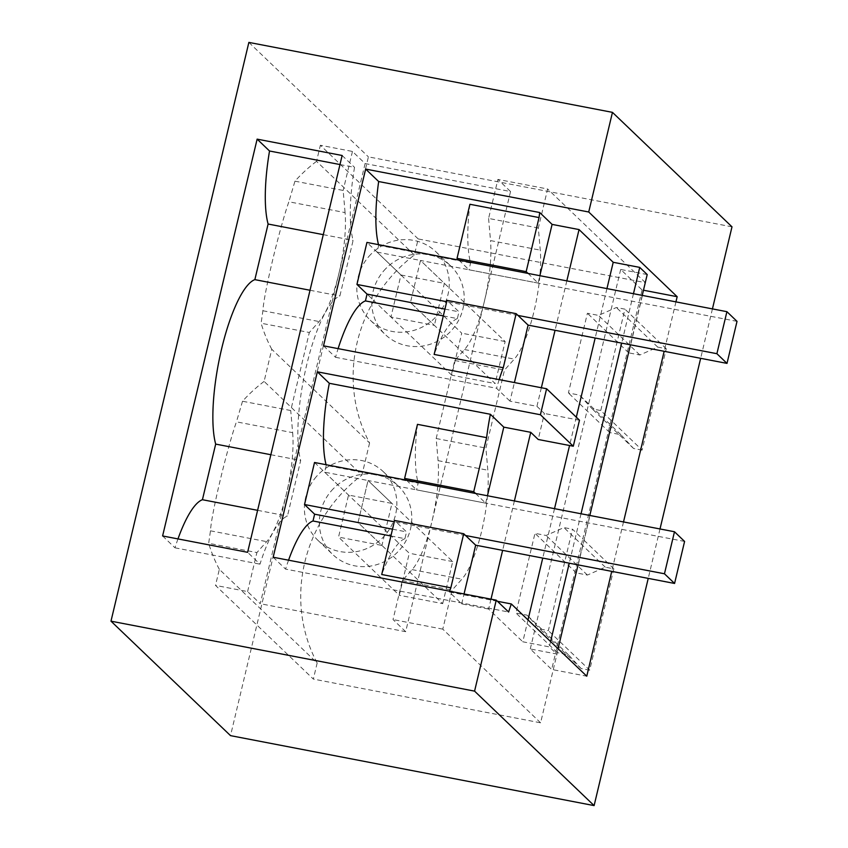<?xml version="1.0" encoding="UTF-8"?>
<svg xmlns="http://www.w3.org/2000/svg" width="848" height="848" viewBox="0 0 848 848"><rect width="100%" height="100%" fill="white"/><g stroke="black" fill="none" stroke-linecap="round" stroke-linejoin="round"><path stroke-width="0.64" stroke-dasharray="4.24 3.18" d="M647.204 274.551L620.683 269.452L642.095 289.952L643.473 290.217M712.437 308.895L700.66 358.322M660.009 528.972L648.232 578.389M675.941 301.877L664.164 351.295M623.513 521.944L611.737 571.361M451.719 375.198L367.046 294.118L390.96 317.014L434.377 325.367L410.464 302.482L495.137 383.55L451.719 375.198L461.725 333.179L366.951 242.422M378.505 244.637A90.227 23.49 -79.1 0 0 378.685 245.305L377.063 252.1L400.966 274.996L390.96 317.014M323.533 345.825L335.522 357.294A90.227 23.49 -79.1 0 1 338.108 348.634M378.685 245.305L470.608 262.997A90.227 23.49 100.9 0 1 469.919 204.273M527.997 273.406L538.109 283.094L539.869 275.695M566.824 280.879L555.048 330.296M541.363 387.737L536.932 406.33L509.987 401.146L514.418 382.554M538.109 283.094L468.986 269.791L470.608 262.997M377.063 252.1L420.481 260.453L410.464 302.482L420.481 260.453L444.384 283.349L434.377 325.367M443.324 315.901L457.358 318.604L458.98 311.81L447.023 300.362M444.935 309.107L458.98 311.81M606.945 288.596L595.169 338.023M576.311 417.195L569.559 445.507M554.518 508.673L542.741 558.09M528.007 619.93L522.803 641.788L549.324 646.886L556.797 654.041L530.276 648.943L551.688 669.454L586.763 676.195M536.932 406.33L544.405 413.485L538.215 439.476M514.397 500.945L502.62 550.373M491.003 599.154L488.639 609.065L522.803 641.788M633.467 293.705L621.69 343.122M581.039 513.771L569.262 563.189M550.596 641.565L549.324 646.886M642.233 295.39L630.467 344.807M589.805 515.467L578.039 564.885M558.069 648.72L556.797 654.041M620.683 269.452L530.276 648.943M642.095 289.952L582.756 539.052L572.495 529.226L548.349 630.605L539.794 628.951L527.096 615.182L515.976 613.04L534.971 533.339L546.091 535.47L563.941 527.583L572.495 529.226M369.59 442.942L361.926 475.081L264.11 381.409L271.773 349.27L369.59 442.942A148.888 141.754 133.8 0 1 414.365 255.004L418.191 238.935L645.455 282.67L628.728 352.853L639.858 354.994L657.709 347.097L666.263 348.74L642.106 450.118L600.776 410.527L592.222 408.884L579.523 395.115L568.404 392.974L587.399 313.262L598.518 315.403L616.369 307.517L624.923 309.16L600.776 410.527M666.263 348.74L624.923 309.16M642.106 450.118L633.551 448.465L620.863 434.695L609.744 432.565L576.301 572.919L587.42 575.061L605.281 567.174L613.835 568.817L582.756 539.052L551.688 669.454M613.835 568.817L589.678 670.185L548.349 630.605M731.994 226.829L368.403 156.869L230.518 735.64M317.163 663.009L313.336 679.078L215.509 585.406L219.346 569.337L317.163 663.009A148.888 141.754 133.8 0 1 361.926 475.081M589.678 670.185L581.124 668.542L568.436 654.773L557.316 652.631L540.6 722.814L313.336 679.078M248.867 42.4L368.403 156.869M579.481 420.226L544.405 413.485M335.522 357.294L496.568 388.289L509.987 401.146M162.604 535.957L174.985 547.819A90.227 23.49 -79.1 0 1 177.974 538.915M339.984 164.554L354.528 167.353A90.227 23.49 100.9 0 0 353.107 240.387L339.868 295.994A90.227 23.49 100.9 0 0 306.626 365.159A90.227 23.49 100.9 0 0 300.68 460.464L287.44 516.072A90.227 23.49 100.9 0 0 259.986 564.174L247.605 552.313M342.136 155.491L354.528 167.353M383.752 270.841A47.403 45.124 133.8 0 1 450.776 266.007A47.403 45.124 133.8 0 1 452.228 329.649A47.403 45.124 133.8 0 1 385.215 334.472A47.403 45.124 133.8 0 1 383.752 270.841M400.966 274.996L444.384 283.349M499.165 379.618A90.227 23.49 100.9 0 0 496.568 388.289M457.358 318.604A90.227 23.49 100.9 0 0 434.144 354.432M458.874 260.103L468.986 269.791M657.709 347.097L616.369 307.517M633.551 448.465L592.222 408.884M540.6 722.814L442.783 629.142L452.069 590.134L461.863 579.195A67.67 17.617 100.9 0 0 487.823 470.227L485.915 448.083L504.496 370.057L514.291 359.117A67.67 17.617 100.9 0 0 540.25 250.149L538.342 228.006L547.638 188.998L497.893 179.426L488.596 218.434L538.342 228.006M645.455 282.67L547.638 188.998M628.728 352.853L587.399 313.262M609.744 432.565L568.404 392.974M576.301 572.919L534.971 533.339M557.316 652.631L515.976 613.04M620.863 434.695L579.523 395.115M639.858 354.994L598.518 315.403M418.191 238.935L320.374 145.262L352.45 151.442L365.106 163.558L510.538 191.542L497.893 179.426M414.365 255.004L316.537 161.332L320.374 145.262M271.773 349.27A148.888 141.754 133.8 0 1 261.11 323.226L262.901 310.75C263.675 294.468 279.045 229.956 288.861 201.782L345.072 212.594A67.67 17.617 -79.1 0 1 338.893 273.586L260.241 603.702L247.595 591.586L215.509 585.406M316.537 161.332A148.888 141.754 133.8 0 0 294.956 181.175L288.861 201.782M323.279 234.652L353.107 240.387M310.039 290.26L339.868 295.994M368.816 256.531A47.403 45.124 133.8 0 1 435.83 251.708A47.403 45.124 133.8 0 1 437.292 315.339A47.403 45.124 133.8 0 1 370.269 320.173A47.403 45.124 133.8 0 1 368.816 256.531M488.596 218.434L490.504 240.578L540.25 250.149M510.538 191.542L431.897 521.647A67.67 17.617 -79.1 0 0 438.077 460.655L436.169 438.511L454.751 360.485L464.545 349.546A67.67 17.617 100.9 0 0 484.325 301.57A67.67 17.617 100.9 0 0 490.504 240.578M454.751 360.485L504.496 370.057M436.169 438.511L485.915 448.083M294.956 181.175L343.154 190.45L345.072 212.594M352.45 151.442L343.154 190.45M365.106 163.558L338.893 273.586A67.67 17.617 100.9 0 1 319.113 321.562L309.319 332.501L261.11 323.226M405.683 631.686L393.027 619.57L402.323 580.551L412.117 569.623A67.67 17.617 100.9 0 0 431.897 521.647L405.683 631.686L260.241 603.702M316.378 476.597A47.403 45.124 -46.2 0 0 317.841 540.24A47.403 45.124 -46.2 0 0 384.865 535.417A47.403 45.124 -46.2 0 0 383.402 471.774A47.403 45.124 -46.2 0 0 316.378 476.597M264.11 381.409A148.888 141.754 133.8 0 0 242.528 401.242L290.726 410.527L309.319 332.501M292.645 432.66A67.67 17.617 -79.1 0 1 286.454 493.663A67.67 17.617 100.9 0 1 266.685 541.639L256.891 552.567L208.682 543.292L210.474 530.816C211.247 514.545 226.617 450.023 236.433 421.848L292.645 432.66L290.726 410.527M497.416 601.285L449.302 592.021L461.683 603.882L488.639 609.065M449.302 592.021A90.227 23.49 -79.1 0 1 449.599 591.183M461.683 603.882L464.047 593.96M475.569 493.483L485.681 503.161L416.559 489.858L418.181 483.063L326.257 465.382L324.636 472.177L368.053 480.53L358.036 522.548L381.95 545.444L391.956 503.426L348.539 495.062L338.532 537.091L381.95 545.444M390.896 535.978L404.931 538.681L406.542 531.887L394.596 520.439M392.507 529.184L406.542 531.887M485.681 503.161L487.441 495.762M288.553 560.189A90.227 23.49 100.9 0 0 285.564 569.093L508.63 612.023M404.931 538.681A90.227 23.49 100.9 0 0 381.717 574.509M406.446 480.18L416.559 489.858M417.481 424.35A90.227 23.49 100.9 0 0 418.181 483.063M326.077 464.715A90.227 23.49 100.9 0 0 326.257 465.382M314.523 462.489L409.298 553.246L399.291 595.275L338.532 537.091M324.636 472.177L348.539 495.062M273.173 557.231L285.564 569.093M684.59 541.437L368.053 480.53L391.956 503.426M605.281 567.174L563.941 527.583M581.124 668.542L539.794 628.951M331.324 490.907A47.403 45.124 133.8 0 1 398.348 486.084A47.403 45.124 133.8 0 1 399.8 549.727A47.403 45.124 133.8 0 1 332.787 554.55A47.403 45.124 133.8 0 1 331.324 490.907M587.42 575.061L546.091 535.47M568.436 654.773L527.096 615.182M174.985 547.819L259.986 564.174M219.346 569.337A148.888 141.754 133.8 0 1 208.682 543.292M242.528 401.242L236.433 421.848M442.783 629.142L393.027 619.57M402.323 580.551L452.069 590.134M257.612 510.326L287.44 516.072M270.851 454.719L300.68 460.464M247.595 591.586L256.891 552.567M737.018 321.36L420.481 260.453L505.143 341.532L495.137 383.55M505.143 341.532L461.725 333.179M517.99 315.435L446.705 301.708M442.709 603.628L452.715 561.599L368.053 480.53L358.036 522.548L442.709 603.628L399.291 595.275M452.715 561.599L409.298 553.246M465.563 535.501L394.278 521.785M464.545 349.546L514.291 359.117M262.901 310.75L319.113 321.562M438.077 460.655L487.823 470.227M412.117 569.623L461.863 579.195M210.474 530.816L266.685 541.639M435.83 251.708L450.776 266.007M370.269 320.173L385.215 334.472M383.402 471.774L398.348 486.084M317.841 540.24L332.787 554.55"/><path stroke-width="1.27" d="M611.737 571.361L586.763 676.195L511.323 603.956A90.227 23.49 100.9 0 0 508.63 612.023L496.25 600.161L273.173 557.231L317.343 371.816L540.42 414.746L546.61 388.755L323.533 345.825L365.647 169.081L588.724 212L677.17 296.705L675.941 301.877M365.647 169.081L378.664 181.536L539.71 212.53L552.09 224.391L579.046 229.575L613.21 262.297L639.731 267.396L647.204 274.551L642.233 295.39M643.473 290.217L677.17 296.705M496.25 600.161L474.573 691.131L594.109 805.6L230.518 735.64L110.982 621.171L474.573 691.131M110.982 621.171L248.867 42.4L612.457 112.36L731.994 226.829L712.437 308.895M700.66 358.322L660.009 528.972M648.232 578.389L594.109 805.6M612.457 112.36L588.724 212M664.164 351.295L623.513 521.944M247.605 552.313L162.604 535.957L257.135 139.136L342.136 155.491L247.605 552.313M378.505 244.637A90.227 23.49 -79.1 0 1 378.664 181.536M338.108 348.634A90.227 23.49 -79.1 0 1 365.435 300.913L367.046 294.118L444.935 309.107M539.71 212.53A90.227 23.49 100.9 0 0 539.042 217.576L526.163 271.646L527.997 273.406M526.163 271.646L457.03 258.343L469.919 204.273L539.042 217.576M539.869 275.695L552.09 224.391M579.046 229.575L566.824 280.879M555.048 330.296L541.363 387.737M365.435 300.913L443.324 315.901M514.418 382.554L528.103 325.113L516.146 313.665L447.023 300.362L434.144 354.432L503.267 367.735A90.227 23.49 100.9 0 0 499.165 379.618M613.21 262.297L606.945 288.596M595.169 338.023L576.311 417.195M569.559 445.507L554.518 508.673M542.741 558.09L528.007 619.93M514.397 500.945L530.742 432.321L538.215 439.476L573.29 446.218L540.42 414.746M502.62 550.373L491.003 599.154M639.731 267.396L633.467 293.705M621.69 343.122L581.039 513.771M569.262 563.189L550.596 641.565M630.467 344.807L589.805 515.467M578.039 564.885L558.069 648.72M546.61 388.755L579.481 420.226L573.29 446.218M177.974 538.915A90.227 23.49 -79.1 0 1 202.428 499.716L215.678 444.098A90.227 23.49 -79.1 0 1 221.625 348.804A90.227 23.49 -79.1 0 1 254.856 279.639L268.106 224.031A90.227 23.49 -79.1 0 1 269.526 150.997L339.984 164.554M257.135 139.136L269.526 150.997M457.03 258.343L458.874 260.103M516.146 313.665L503.267 367.735M268.106 224.031L323.279 234.652M254.856 279.639L310.039 290.26M511.323 603.956L497.416 601.285M449.599 591.183A90.227 23.49 -79.1 0 1 450.839 587.802L463.718 533.742L394.596 520.439L381.717 574.509L450.839 587.802M464.047 593.96L475.675 545.179L463.718 533.742M390.896 535.978L313.007 520.99L314.619 514.195L392.507 529.184M530.742 432.321L503.797 427.138L487.441 495.762M313.007 520.99A90.227 23.49 100.9 0 0 288.553 560.189M317.343 371.816L329.321 383.296L490.377 414.28A90.227 23.49 100.9 0 0 486.614 437.642L473.725 491.713L475.569 493.483M473.725 491.713L404.602 478.41L406.446 480.18M486.614 437.642L417.481 424.35L404.602 478.41M329.321 383.296A90.227 23.49 100.9 0 0 326.077 464.715M490.377 414.28L503.797 427.138M202.428 499.716L257.612 510.326M215.678 444.098L270.851 454.719M726.906 311.682L737.018 321.36L727.001 363.389L716.899 353.701L726.906 311.682L366.951 242.422L356.944 284.44L367.046 294.118M727.001 363.389L528.103 325.113M716.899 353.701L517.99 315.435M446.705 301.708L356.944 284.44M674.478 531.749L684.59 541.437L674.573 583.456L664.461 573.778L674.478 531.749L314.523 462.489L304.517 504.518L314.619 514.195M674.573 583.456L475.675 545.179M664.461 573.778L465.563 535.501M394.278 521.785L304.517 504.518"/></g></svg>
